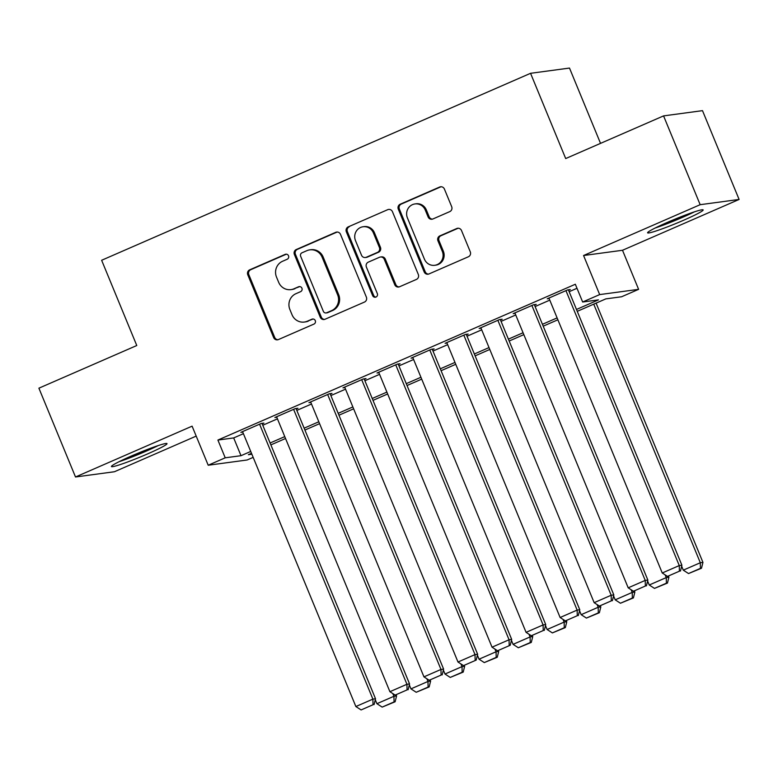 <?xml version="1.0" encoding="UTF-8"?>
<svg xmlns="http://www.w3.org/2000/svg" width="778" height="778" viewBox="0 0 778 778"><rect width="100%" height="100%" fill="white"/><g stroke="black" fill="none" stroke-linecap="round" stroke-linejoin="round"><path stroke-width="1.17" d="M288.521 255.787A2.645 2.548 -97.7 0 0 285.186 254.367L249.68 269.84A3.783 3.637 -97.7 0 0 247.774 274.78L273.642 337.545A3.783 3.637 -97.7 0 0 278.417 339.568L313.923 324.095A2.645 2.548 -97.7 0 0 312.561 319.029A2.645 2.548 -97.7 0 0 311.91 319.213L307.32 321.217A12.098 11.631 -97.7 0 1 292.022 314.72L289.873 309.488A12.098 11.631 -97.7 0 1 295.961 293.676L300.561 291.672A2.645 2.548 -97.7 0 0 299.199 286.605A2.645 2.548 -97.7 0 0 298.548 286.79L293.948 288.794A12.098 11.631 -97.7 0 1 278.66 282.297L276.501 277.065A12.098 11.631 -97.7 0 1 282.599 261.252L287.189 259.249A2.645 2.548 -97.7 0 0 288.521 255.787M286.372 254.173A2.645 2.548 -97.7 0 0 286.236 254.221L250.73 269.703A3.783 3.637 -97.7 0 0 248.824 274.644L274.692 337.399A3.783 3.637 -97.7 0 0 278.009 339.723M313.096 319.019A2.645 2.548 -97.7 0 0 312.96 319.077L307.32 321.217M299.734 286.596A2.645 2.548 -97.7 0 0 299.598 286.644L293.948 288.794M667.174 222.469A30.05 2.188 157.6 0 0 647.597 232.817A30.05 2.188 157.6 0 0 683.59 220.262A30.05 2.188 157.6 0 0 703.156 209.914A30.05 2.188 157.6 0 0 667.174 222.469M131.015 456.18A30.05 2.188 157.6 0 0 111.439 466.528A30.05 2.188 157.6 0 0 147.431 453.973A30.05 2.188 157.6 0 0 167.007 443.625A30.05 2.188 157.6 0 0 131.015 456.18M449.772 211.616A3.783 3.637 -97.7 0 0 451.678 206.676L444.413 189.064A3.783 3.637 -97.7 0 0 439.638 187.041L400.213 204.225A3.783 3.637 -97.7 0 0 398.307 209.165L424.175 271.93A3.783 3.637 -97.7 0 0 428.95 273.953L468.375 256.769A3.783 3.637 -97.7 0 0 470.282 251.829L461.519 230.56A3.783 3.637 -97.7 0 0 456.735 228.528L439.862 235.88A3.783 3.637 -97.7 0 0 437.956 240.83L442.312 251.372A10.114 9.725 -97.7 0 1 434.717 265.298A10.114 9.725 -97.7 0 1 424.428 259.162L407.4 217.85A10.114 9.725 -97.7 0 1 414.995 203.933A10.114 9.725 -97.7 0 1 425.274 210.06L428.114 216.945A3.783 3.637 -97.7 0 0 432.899 218.978L449.772 211.616M663.566 115.893L702.495 110.651L739.1 199.45L700.161 204.692L663.566 115.893L565.694 158.556L530.557 73.307L101.636 260.27L136.772 345.52L38.9 388.183L75.505 476.982L192.098 426.159L208.203 465.234L225.221 457.814L217.898 440.056L575.331 284.252L582.654 302.01L599.673 294.59L638.612 289.348L621.593 296.768L605.809 298.888L577.257 311.336M700.161 204.692L583.568 255.515L599.673 294.59M340.501 234.363A3.783 3.637 -97.7 0 0 335.717 232.33L296.292 249.524A3.783 3.637 -97.7 0 0 294.385 254.464L320.254 317.22A3.783 3.637 -97.7 0 0 325.029 319.252L364.464 302.068A3.783 3.637 -97.7 0 0 366.37 297.128L340.501 234.363M348.252 226.875L387.677 209.69A3.783 3.637 -97.7 0 1 392.462 211.713L418.321 274.478A3.783 3.637 -97.7 0 1 416.425 279.419L399.542 286.771A3.783 3.637 -97.7 0 1 394.767 284.748L384.274 259.288A3.783 3.637 -97.7 0 0 379.499 257.265L368.305 262.137A3.783 3.637 -97.7 0 0 366.399 267.087L377.32 293.578A2.645 2.548 -97.7 0 1 375.336 297.225A2.645 2.548 -97.7 0 1 372.643 295.621L346.346 231.815A3.783 3.637 -97.7 0 1 348.252 226.875L387.677 209.69M75.505 476.982L114.434 471.74L196.192 436.108M262.196 423.835L263.907 423.096L261.272 423.446L240.849 432.354L242.746 432.091M296.243 408.995L297.945 408.256L295.309 408.606L274.887 417.514L276.793 417.261M330.28 394.154L331.982 393.415L329.357 393.765L308.934 402.673L310.83 402.421M364.328 379.324L366.03 378.575L363.394 378.935L342.972 387.833L344.878 387.58M398.365 364.483L400.067 363.734L397.441 364.094L377.009 372.993L378.915 372.74M432.412 349.643L434.114 348.904L431.479 349.254L411.056 358.152L412.953 357.899M466.45 334.803L468.152 334.063L465.526 334.414L445.094 343.322L447 343.059M500.487 319.962L502.189 319.223L499.564 319.573L479.141 328.481L481.037 328.219M534.535 305.122L536.236 304.383L533.601 304.733L513.179 313.641L515.085 313.388M217.898 440.056L233.682 437.926L243.407 433.696M262.779 425.245L277.445 418.856M296.826 410.405L311.492 404.015M330.864 395.564L345.529 389.175M364.911 380.734L379.576 374.335M398.949 365.893L413.614 359.494M432.986 351.053L447.661 344.664M467.033 336.213L481.699 329.823M501.071 321.372L515.736 314.983M535.118 306.532L549.783 300.143M569.156 291.701L576.994 288.278M568.572 290.291L570.274 289.542L567.648 289.902L547.226 298.801L549.122 298.548M600.528 143.366L569.496 68.065L530.557 73.307M583.568 255.515L622.507 250.273L739.1 199.45M622.507 250.273L638.612 289.348M253.161 457.367L247.132 459.993L208.203 465.234M576.479 309.459L598.438 299.88L582.654 302.01M225.221 457.814L241.005 455.694L250.73 451.454M270.102 443.003L284.767 436.614M304.14 428.172L318.815 421.773M338.187 413.332L352.852 406.933M372.224 398.492L386.89 392.093M406.272 383.651L420.937 377.262M440.309 368.811L454.974 362.422M474.356 353.971L489.022 347.581M508.394 339.14L523.059 332.741M542.431 324.3L557.106 317.901M251.508 453.331L248.367 454.702L251.868 454.226M557.875 319.787L543.209 326.176M523.837 334.628L509.172 341.017M489.79 349.458L475.125 355.857M455.752 364.299L441.087 370.698M421.715 379.139L407.04 385.528M387.668 393.979L373.002 400.369M353.63 408.82L338.965 415.209M319.583 423.66L304.918 430.049M285.545 438.491L270.88 444.89M233.682 437.926L241.005 455.694M290.962 289.63L292.022 289.484A12.098 11.631 -97.7 0 0 295.008 288.648M304.334 322.053L305.384 321.907A12.098 11.631 -97.7 0 0 308.37 321.081M337.185 232.048A3.783 3.637 -97.7 0 0 336.777 232.194L297.342 249.378A3.783 3.637 -97.7 0 0 295.436 254.328L321.304 317.084A3.783 3.637 -97.7 0 0 324.621 319.408M301.981 252.801A2.645 2.548 -97.7 0 0 300.648 256.263L323.356 311.346A2.645 2.548 -97.7 0 0 326.692 312.766L331.545 310.655A12.098 11.631 -97.7 0 0 337.633 294.843L322.111 257.187A12.098 11.631 -97.7 0 0 306.824 250.691L301.981 252.801M326.04 312.951L327.1 312.814A2.645 2.548 -97.7 0 0 327.752 312.63L326.692 312.766M309.809 249.855L310.86 249.709A12.098 11.631 -97.7 0 1 323.171 257.041L338.683 294.697A12.098 11.631 -97.7 0 1 332.595 310.519L327.752 312.63M380.432 257.003L381.483 256.857A3.783 3.637 -97.7 0 1 385.334 259.152L395.817 284.602A3.783 3.637 -97.7 0 0 399.133 286.926M349.303 226.729A3.783 3.637 -97.7 0 0 347.396 231.679L373.693 295.475A2.645 2.548 -97.7 0 0 375.852 297.099M373.391 232.885A10.114 9.725 -97.7 0 0 363.102 226.748A10.114 9.725 -97.7 0 0 355.517 240.674L361.517 255.233A3.783 3.637 -97.7 0 0 366.292 257.255L377.486 252.383A3.783 3.637 -97.7 0 0 379.392 247.433L373.391 232.885L374.442 232.739A10.114 9.725 -97.7 0 0 364.153 226.612L363.102 226.748M365.359 257.518L366.409 257.382A3.783 3.637 -97.7 0 0 367.342 257.119L366.292 257.255M374.442 232.739L380.442 247.297A3.783 3.637 -97.7 0 1 378.536 252.237L367.342 257.119M414.995 203.933L416.045 203.787A10.114 9.725 -97.7 0 1 426.334 209.914L429.164 216.799A3.783 3.637 -97.7 0 0 432.48 219.124M434.717 265.298L435.768 265.152A10.114 9.725 -97.7 0 0 443.363 251.236L442.312 251.372M458.203 228.236A3.783 3.637 -97.7 0 0 457.795 228.382L440.922 235.744A3.783 3.637 -97.7 0 0 439.016 240.684L443.363 251.236M441.107 186.749A3.783 3.637 -97.7 0 0 440.688 186.895L401.263 204.079A3.783 3.637 -97.7 0 0 399.357 209.029L425.226 271.785A3.783 3.637 -97.7 0 0 428.542 274.109M392.822 693.587L393.931 696.291L376.912 703.701L375.278 699.743M394.076 701.912L382.163 707.105L395.127 701.766L394.076 701.912L393.931 696.291L396.566 695.931L396.167 694.958M376.912 703.701L382.163 707.105M395.127 701.766L396.566 695.931M259.57 424.185L372.886 699.121L375.521 698.761L262.001 423.349M242.551 431.605L355.867 706.541L372.886 699.121L373.032 704.742L361.109 709.935L373.032 704.742M375.521 698.761L374.082 704.605M361.109 709.935L355.867 706.541M155.503 446.494A26.005 1.887 -22.4 0 1 145.155 451.279A26.005 1.887 -22.4 0 1 121.621 460.459M119.005 461.733A29.856 2.169 157.6 0 0 146.206 451.133A29.856 2.169 157.6 0 0 158.255 445.551M691.661 212.783A26.005 1.887 -22.4 0 1 657.857 226.719A26.005 1.887 -22.4 0 1 657.78 226.748M655.164 228.022A29.856 2.169 157.6 0 0 655.436 227.935A29.856 2.169 157.6 0 0 694.414 211.84M426.859 678.747L427.978 681.45L410.959 688.87L409.316 684.903M428.114 687.071L416.201 692.264L429.164 686.925L428.114 687.071L427.978 681.45L430.604 681.09L430.205 680.128M410.959 688.87L416.201 692.264M429.164 686.925L430.604 681.09M460.907 663.906L462.015 666.61L444.997 674.03L443.363 670.062M462.161 672.231L450.238 677.424L463.211 672.095L462.161 672.231L462.015 666.61L464.651 666.25L464.252 665.287L476.204 660.084L464.291 665.278M444.997 674.03L450.238 677.424M463.211 672.095L464.651 666.25M494.944 649.066L496.063 651.77L479.034 659.19L477.4 655.222M496.199 657.391L484.286 662.584L497.249 657.254L496.199 657.391L496.063 651.77L498.688 651.419L498.29 650.447L510.242 645.244L498.328 650.437M479.034 659.19L484.286 662.584M497.249 657.254L498.688 651.419M528.991 634.235L530.1 636.929L513.081 644.349L511.447 640.382M530.236 642.56L518.323 647.753L531.296 642.414L530.236 642.56L530.1 636.929L532.736 636.579L532.327 635.607M513.081 644.349L518.323 647.753M531.296 642.414L532.736 636.579M293.607 409.354L406.933 684.28L409.559 683.93L296.039 408.508M276.589 416.775L389.904 691.7L406.933 684.28L407.069 689.901L395.156 695.094L407.069 689.901M409.559 683.93L408.119 689.765M395.156 695.094L389.904 691.7M327.655 394.514L440.97 669.44L443.606 669.09L330.086 393.668M310.636 401.934L423.952 676.86L440.97 669.44L441.107 675.071L429.193 680.264L441.107 675.071M443.606 669.09L442.167 674.925M429.193 680.264L423.952 676.86M361.692 379.674L475.008 654.599L477.643 654.249L364.123 378.837M344.673 387.094L457.989 662.02L475.008 654.599L475.154 660.23M477.643 654.249L476.204 660.084M463.241 665.423L457.989 662.02M395.739 364.833L509.055 639.769L511.681 639.409L398.171 363.997M378.711 372.254L492.036 647.179L509.055 639.769L509.191 645.39M511.681 639.409L510.242 645.244M497.278 650.583L492.036 647.179M563.029 619.395L564.138 622.089L547.119 629.509L545.485 625.541M564.283 627.72L552.37 632.913L565.334 627.574L564.283 627.72L564.138 622.089L566.773 621.739L566.374 620.766M547.119 629.509L552.37 632.913M565.334 627.574L566.773 621.739M429.777 349.993L543.093 624.928L545.728 624.569L432.208 349.157M412.758 357.413L526.074 632.349L543.093 624.928L543.239 630.55L531.316 635.743L543.239 630.55M545.728 624.569L544.289 630.404M531.316 635.743L526.074 632.349M597.066 604.555L598.185 607.258L581.166 614.669L579.532 610.711M598.321 612.879L586.408 618.072L599.371 612.733L598.321 612.879L598.185 607.258L600.81 606.898L600.412 605.926M581.166 614.669L586.408 618.072M599.371 612.733L600.81 606.898M463.824 335.153L577.14 610.088L579.766 609.728L466.246 334.316M446.796 342.573L560.121 617.508L577.14 610.088L577.276 615.709L565.363 620.902L577.276 615.709M579.766 609.728L578.326 615.573M565.363 620.902L560.121 617.508M631.114 589.714L632.222 592.418L615.204 599.838L613.57 595.87M632.368 598.039L620.445 603.232L633.418 597.893L632.368 598.039L632.222 592.418L634.858 592.058L634.459 591.095M615.204 599.838L620.445 603.232M633.418 597.893L634.858 592.058M497.862 320.322L611.177 595.248L613.813 594.898L500.293 319.476M480.843 327.742L594.159 602.668L611.177 595.248L611.314 600.869L599.4 606.062L611.314 600.869M613.813 594.898L612.374 600.733M599.4 606.062L594.159 602.668M665.151 574.874L666.269 577.577L649.241 584.998L647.607 581.03M666.406 583.199L654.493 588.392L667.456 583.062L666.406 583.199L666.269 577.577L668.895 577.218L668.496 576.255M649.241 584.998L654.493 588.392M667.456 583.062L668.895 577.218M531.899 305.482L645.225 580.407L647.85 580.057L534.33 304.636M514.88 312.902L628.196 587.828L645.225 580.407L645.361 586.029L633.448 591.231L645.361 586.029M647.85 580.057L646.411 585.892M633.448 591.231L628.196 587.828M593.731 304.159L700.307 562.737L683.288 570.157L681.654 566.19M700.443 568.358L688.53 573.551L701.503 568.222L700.443 568.358L700.307 562.737L702.942 562.387L596.084 303.128M683.288 570.157L688.53 573.551M701.503 568.222L702.942 562.387M565.946 290.641L679.262 565.567L681.898 565.217L568.378 289.805M548.928 298.062L662.243 572.987L679.262 565.567L679.398 571.198L667.485 576.391L679.398 571.198M681.898 565.217L680.458 571.052M667.485 576.391L662.243 572.987M286.236 254.221L285.186 254.367M312.96 319.077L311.91 319.213M299.598 286.644L298.548 286.79M274.692 337.399L273.642 337.545M248.824 274.644L247.774 274.78M250.73 269.703L249.68 269.84M321.304 317.084L320.254 317.22M295.436 254.328L294.385 254.464M297.342 249.378L296.292 249.524M336.777 232.194L335.717 232.33M332.595 310.519L331.545 310.655M338.683 294.697L337.633 294.843M323.171 257.041L322.111 257.187M395.817 284.602L394.767 284.748M385.334 259.152L384.274 259.288M373.693 295.475L372.643 295.621M347.396 231.679L346.346 231.815M378.536 252.237L377.486 252.383M380.442 247.297L379.392 247.433M429.164 216.799L428.114 216.945M426.334 209.914L425.274 210.06M439.016 240.684L437.956 240.83M440.922 235.744L439.862 235.88M457.795 228.382L456.735 228.528M425.226 271.785L424.175 271.93M399.357 209.029L398.307 209.165M401.263 204.079L400.213 204.225M440.688 186.895L439.638 187.041"/></g></svg>
